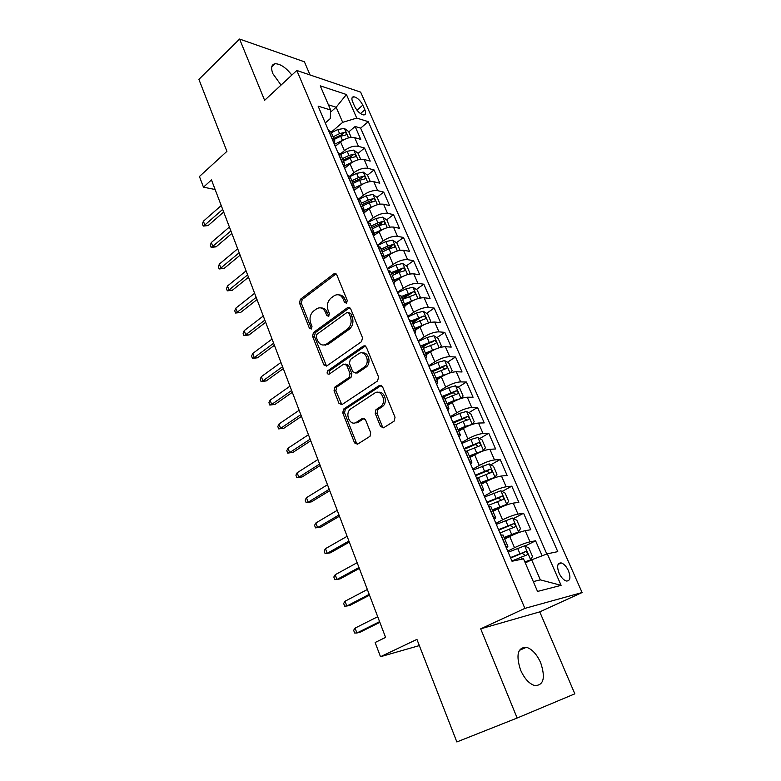 <?xml version="1.0" encoding="UTF-8"?>
<svg xmlns="http://www.w3.org/2000/svg" width="781" height="781" viewBox="0 0 781 781"><rect width="100%" height="100%" fill="white"/><g stroke="black" fill="none" stroke-linecap="round" stroke-linejoin="round"><path stroke-width="1.17" d="M346.598 303.165L347.262 300.46L336.757 274.785L334.131 273.662L300.373 299.299L299.484 303.038L309.413 328.264L311.365 328.996L312 326.37L310.701 323.07C309.227 318.179 310.194 314.177 313.591 311.043L316.93 308.593C320.561 306.874 323.393 308.085 325.433 312.205L326.761 315.524L328.674 316.305L329.406 313.571L328.079 310.252C326.565 305.322 327.551 301.251 331.037 298.049L334.483 295.53C338.202 293.773 341.102 294.974 343.181 299.113L344.538 302.462L346.598 303.165M540.686 662.757C536.811 654.224 532.066 649.07 526.443 647.283C517.725 647.312 515.753 654.878 520.537 669.961C524.373 678.513 529.088 683.726 534.692 685.601C543.654 685.493 545.655 677.879 540.686 662.757M291.83 75.083C286.071 67.693 280.525 63.905 275.205 63.72C271.437 64.423 270.656 67.742 272.872 73.687L281.043 85.1M568.49 570.823C566.41 566.459 563.97 563.823 561.178 562.916C557.361 562.916 556.658 566.303 559.059 573.098C561.129 577.462 563.56 580.117 566.362 581.035C570.218 581.025 570.931 577.618 568.49 570.823M380.503 426.465L383.608 427.783L394.034 421.213L395.04 417.279L382.514 386.644L379.42 385.423L343.65 409.049L342.713 412.846L354.535 442.886L357.522 444.213L370.009 436.306L370.672 432.684L365.459 419.661L362.443 418.382L356.448 422.257C350.142 426.729 344.353 413.715 350.523 409.029L374.636 393.126C380.991 388.469 387.181 401.327 380.952 406.345L375.944 409.693L375.222 413.383L380.503 426.465L382.309 426.416L383.539 427.822M310.037 74.956L304.405 61.797L239.582 39.05L198.901 79.369L226.92 151.348L199.438 176.506L203.46 187.176L211.475 179.923L385.589 637.413L375.134 642.499L380.493 656.714L419.338 645.584M517.149 718.032L574.826 693.831L539.759 611.865L480.696 628.842L517.149 718.032L456.856 741.95L416.927 639.385L380.493 656.714M480.696 628.842L524.881 608.389L296.809 70.466L360.646 92.129L582.099 592.535L524.881 608.389M239.582 39.05L264.622 100.319L296.809 70.466M361.544 341.639L362.511 337.753L350.581 308.583L347.75 307.48L313.464 332.491L312.556 336.24L323.832 364.883L326.683 366.016L361.544 341.639M366.348 347.135L378.58 377.028L377.594 380.943L341.912 404.646L338.993 403.416L334.034 390.803L334.864 387.093L349.175 377.34L350.025 373.582L346.676 365.225L343.738 364.073L329.172 374.158C327.034 374.206 326.565 373.064 327.786 370.731L363.331 346.012L366.348 347.135M542.131 555.808L535.59 540.794L525.037 546.075M507.728 551.132L514.513 547.715C520.546 544.796 525.72 542.834 530.035 541.838L525.193 530.689L530.768 529.723L523.592 513.254L513.468 518.545M495.886 523.358L502.564 519.853C508.519 516.876 513.664 514.952 517.988 514.093L513.234 503.12L518.857 502.368L511.799 486.163L502.066 491.454M484.249 496.033L490.819 492.44C496.687 489.404 501.802 487.52 506.147 486.797L501.47 476L507.133 475.453L500.182 459.511L490.81 464.793M472.788 469.147L479.261 465.466C485.05 462.381 490.126 460.536 494.5 459.941L489.892 449.309L495.593 448.968L488.76 433.27L479.719 438.561M461.512 442.681L467.897 438.932C473.598 435.788 478.646 433.982 483.029 433.504L478.499 423.048L484.24 422.892L477.513 407.448L468.776 412.729M450.422 416.644L456.7 412.807C462.332 409.615 467.341 407.848 471.753 407.497L467.282 397.207L473.061 397.236L466.433 382.026L457.998 387.308M439.498 391.008L445.687 387.103C451.242 383.861 456.221 382.124 460.644 381.889L456.25 371.756L462.059 371.971L455.538 357.005L447.367 362.277M433.182 371.453L433.758 371.082M356.468 422.257L356.722 422.882M428.749 365.772L434.841 361.798C440.318 358.508 445.277 356.81 449.71 356.683L445.385 346.715L451.223 347.096L444.799 332.355L436.882 337.636M422.814 347.028L426.221 344.743M418.157 340.926L424.171 336.884C429.57 333.555 434.5 331.876 438.942 331.866L434.685 322.045L440.552 322.602L434.226 308.085L426.553 313.366M412.553 322.992L418.352 319.009M407.741 316.461L413.657 312.351C418.987 308.983 423.888 307.343 428.339 307.431L424.151 297.766L430.048 298.488L423.819 284.186L416.371 289.468M402.449 299.318L409.966 293.998M397.47 292.367L403.308 288.199C408.57 284.782 413.432 283.171 417.903 283.366L413.774 273.848L419.7 274.727L413.559 260.639L406.325 265.921M394.59 274.473L400.741 269.992M387.366 268.644L393.107 264.408C398.31 260.952 403.142 259.37 407.623 259.673L403.552 250.291L409.508 251.326L403.465 237.453L396.426 242.725M387.083 249.725L391.174 246.659M377.399 245.263L383.071 240.978C388.196 237.483 393.009 235.93 397.49 236.331L393.487 227.086L399.462 228.267L393.507 214.599L386.654 219.871M379.381 225.475L381.597 223.776M367.88 222.009L373.181 217.889C378.238 214.355 383.022 212.842 387.522 213.33L383.569 204.222L389.573 205.559L383.705 192.087L377.028 197.359M371.131 202.015L372.078 201.273M358.801 198.852L363.438 195.152C368.437 191.579 373.181 190.095 377.692 190.671L373.796 181.7L379.82 183.174L374.04 169.907L367.539 175.169L363.243 172.123L356.634 173.362L350.005 176.565M349.624 176.194L353.832 172.738C358.772 169.145 363.497 167.681 368.007 168.345L364.171 159.509L370.214 161.12L364.512 148.039L358.459 146.35C353.939 145.588 349.244 147.033 344.372 150.665L340.409 153.994M358.098 153.369L364.512 148.039M525.193 530.689C520.868 531.627 515.714 533.569 509.71 536.518L504.751 539.056M513.234 503.12C508.89 503.93 503.765 505.834 497.848 508.831L492.967 511.438M501.47 476C497.106 476.674 492.01 478.538 486.172 481.594L481.369 484.259M489.892 449.309C485.509 449.856 480.452 451.691 474.692 454.806L469.967 457.529M478.499 423.048C474.106 423.478 469.069 425.264 463.397 428.427L458.74 431.21M467.282 397.207C462.879 397.509 457.871 399.267 452.277 402.479L447.689 405.319M456.25 371.756C451.828 371.951 446.849 373.669 441.333 376.93L436.804 379.83M445.385 346.715C440.943 346.793 436.003 348.482 430.556 351.782L426.094 354.73M434.685 322.045C430.233 322.016 425.323 323.676 419.944 327.024L415.551 330.021M424.151 297.766C419.69 297.629 414.799 299.26 409.498 302.647L405.193 305.674M413.774 273.848C409.303 273.604 404.441 275.205 399.208 278.641L394.883 281.765M403.552 250.291C399.071 249.949 394.249 251.521 389.075 254.996L384.408 258.472M393.487 227.086C388.997 226.656 384.203 228.189 379.097 231.703L373.66 235.862M383.569 204.222C379.068 203.695 374.304 205.208 369.267 208.752L363.712 213.125M373.796 181.7C369.296 181.085 364.551 182.569 359.572 186.151L354.096 190.574M364.171 159.509C359.66 158.807 354.945 160.261 350.034 163.873L344.626 168.345M352.641 101.842L354.691 106.528C357.317 111.468 360.373 114.28 363.839 114.953C365.801 114.719 366.143 113.001 364.864 109.799L362.814 105.152C360.178 100.212 357.122 97.41 353.637 96.746C351.723 96.981 351.391 98.679 352.641 101.842M533.306 581.591L540.335 579.873L531.666 559.801L547.315 553.827L557.771 551.63L368.281 121.66L356.741 118.087L342.674 122.334L331.164 132.253M547.315 553.827L561.1 585.34L537.543 591.442L523.524 558.835L512.033 561.256L318.121 106.138L330.646 110.014L320.259 85.851L346.432 94.521L356.741 118.087M546.817 554.022L360.627 128.133L355.13 126.483L360.744 139.379L354.681 137.641C350.161 136.851 345.475 138.276 340.623 141.917L335.293 146.447M334.453 144.465L334.746 140.639L332.12 138.998M331.281 132.516L328.313 130.056M505.727 546.446L507.875 546.368L506.4 548.037M503.081 535.131L500.816 534.907M493.504 517.754L495.691 517.813L494.314 519.658M490.995 506.81L488.672 506.42M481.486 489.55L483.712 489.736L482.424 491.747M479.114 478.968L476.732 478.402M469.664 461.805L471.929 462.127L470.728 464.295M467.428 451.574L464.998 450.842M458.037 434.529L460.341 434.968L459.218 437.292M471.88 424.542L465.271 426.387L463.143 421.428L455.928 424.639L453.449 423.741M446.605 407.692L448.938 408.248L447.894 410.718M444.614 398.125L442.085 397.07M435.359 381.284L437.721 381.958L436.755 384.574M433.484 372.039L430.907 370.838M424.288 355.306L426.68 356.087L425.801 358.85M422.531 346.373L419.905 345.026M413.393 329.738L415.814 330.627L415.004 333.526M411.753 321.108L409.088 319.624M402.674 304.58L405.124 305.576L404.382 308.602M401.141 296.243L398.427 294.622M392.121 279.813L394.6 280.906L393.927 284.059M390.695 271.768L387.942 270.011M381.733 255.426L384.232 256.627L383.637 259.897M380.415 247.665L377.623 245.781M371.502 231.42L374.031 232.718L373.503 236.106M370.282 223.932L367.46 221.921M361.437 207.785L363.985 209.171L363.516 212.676M360.314 200.561L357.444 198.433M351.518 184.511L354.086 185.976L353.686 189.598M350.484 177.531L347.594 175.295M341.746 161.579L344.343 163.141L343.991 166.861M340.809 154.863L337.88 152.51M368.007 168.345L374.04 169.907M377.692 190.671L383.705 192.087M387.522 213.33L393.507 214.599M397.49 236.331L403.465 237.453M407.623 259.673L413.559 260.639M417.903 283.366L423.819 284.186M428.339 307.431L434.226 308.085M438.942 331.866L444.799 332.355M449.71 356.683L455.538 357.005M460.644 381.889L466.433 382.026M471.753 407.497L477.513 407.448M483.029 433.504L488.76 433.27M494.5 459.941L500.182 459.511M506.147 486.797L511.799 486.163M517.988 514.093L523.592 513.254M530.035 541.838L535.59 540.794M531.666 559.801L525.281 562.925M342.674 122.334L336.152 107.241L328.41 104.8M330.558 112.142L336.152 107.241L346.432 94.521M325.286 122.959L330.285 118.605L330.646 110.014M539.759 611.865L582.099 592.535M203.46 187.176L215.126 189.51M348.804 131.872L355.13 126.483M360.627 128.133L368.281 121.66M325.618 345.173L327.112 344.099M561.1 585.34L540.335 579.873M346.647 303.126L345.007 299.318C343.669 296.341 341.639 294.867 338.934 294.906M321.196 307.978C323.9 307.89 325.931 309.354 327.268 312.38L328.869 316.159M336.094 273.848L302.227 299.494L301.339 303.223L311.521 328.869M349.8 307.538L315.309 332.618L314.401 336.367L326.546 366.104M348.951 313.269L346.959 312.488L316.832 334.375L316.198 337.011L317.584 340.506C319.741 344.88 322.719 346.061 326.517 344.06L347.369 329.172C350.952 325.989 351.967 321.87 350.405 316.822L348.951 313.269L350.776 313.435L348.541 312.644M323.978 345.036L328.362 344.167L326.663 343.962M350.776 313.435L352.221 316.988C353.783 322.026 352.778 326.136 349.195 329.309L328.498 344.07M345.749 364.034L348.502 365.293L351.85 373.64L351.001 377.389L336.699 387.112L335.869 390.822L341.853 404.685M365.42 345.963L329.621 370.79L329.377 374.011M364.014 367.255L364.317 367.041C370.936 362.345 365.03 348.882 358.557 353.822L350.298 359.543L349.4 363.341L352.768 371.717L355.745 372.888L364.014 367.255L366.123 367.109C371.58 363.331 368.661 351.762 362.589 353.022M355.56 372.996L357.561 372.937L355.745 372.888M365.83 367.324L357.561 372.937M378.404 392.345C384.467 390.861 388.001 402.166 382.758 406.335L377.75 409.674L377.038 413.354L382.309 426.416M354.828 422.941L358.264 422.209L356.448 422.257M364.327 418.304L358.264 422.209M381.421 385.336L345.309 409.166L344.538 412.827L356.361 442.807L357.542 444.204M351.196 137.397L348.658 131.54L344.372 128.406L337.822 129.529L331.359 132.702M343.62 139.867L334.58 144.221M337.177 144.846L335.059 145.881M334.219 139.409L340.701 136.236L346.071 134.898C346.91 133.99 346.442 133.131 344.655 132.331L339.579 133.639L333.106 136.812M333.78 138.393L342.049 134.557L344.655 132.331M222.692 209.396L204.807 225.035L208.117 225.582L203.206 226.08L204.807 225.035L203.382 221.218L221.228 205.549M208.117 225.582L223.688 212.002M203.206 226.08L202.416 223.962L203.382 221.218M360.685 159.334L358.03 153.193L353.744 150.098L347.154 151.289L340.643 154.462M353.422 161.638L344.48 165.875M346.725 166.617L344.372 167.749M343.542 161.267L350.083 158.094L355.443 156.717C356.321 155.79 355.863 154.921 354.057 154.111L348.951 155.458L342.42 158.631M343.074 160.164L351.401 156.317L354.057 154.111M363.38 183.74L354.398 187.909M356.429 188.69L353.832 189.939M370.311 181.582L367.539 175.169M353.012 183.457L359.602 180.274L364.961 178.869C365.879 177.912 365.42 177.033 363.585 176.213L358.45 177.59L351.87 180.772M352.495 182.246L360.9 178.39L363.585 176.213M380.083 204.163L377.184 197.466L372.888 194.459L366.26 195.767L359.27 199.116M373.503 206.164L364.336 210.333M366.299 211.085L363.741 212.305M362.618 205.959L369.267 202.777L374.616 201.332C375.573 200.366 375.114 199.467 373.259 198.647L368.095 200.063L361.457 203.245M362.062 204.661L370.536 200.795L373.259 198.647M389.68 227.125L386.976 220.096L382.68 217.128L376.012 218.504L368.368 222.146M383.803 228.94L374.265 233.177M376.354 233.802L374.177 234.837M372.361 228.804L379.078 225.621L384.418 224.147C385.414 223.151 384.965 222.243 383.071 221.404L377.887 222.858L371.19 226.051M371.766 227.408L380.308 223.532L383.071 221.404M230.883 230.922L212.764 246.366L216.064 246.855L211.124 247.362L212.764 246.366L211.319 242.51L229.399 227.027M216.064 246.855L231.85 233.441M211.124 247.362L210.333 245.224L211.319 242.51M239.191 252.751L220.828 268L224.127 268.42L219.158 268.957L220.828 268L219.363 264.085L237.688 248.797M224.127 268.42L240.118 255.182M219.158 268.957L218.348 266.78L219.363 264.085M247.616 274.892L229.009 289.946L232.308 290.298L227.31 290.844L229.009 289.946L227.525 285.973L246.093 270.88M232.308 290.298L248.514 277.226M227.31 290.844L226.49 288.638L227.525 285.973M256.168 297.346L237.297 312.195L240.597 312.478L235.569 313.035L237.297 312.195L235.794 308.163L254.616 293.285M240.597 312.478L257.017 299.592M235.569 313.035L234.739 310.809L235.794 308.163M399.325 250.476L399.921 250.018L396.914 243.057L392.618 240.148L385.921 241.583L377.526 245.556M394.268 252.058L384.154 256.441M386.595 256.842L384.545 257.808M382.26 251.999L389.026 248.807L394.356 247.294C395.391 246.279 394.952 245.351 393.038 244.512L387.825 246.005L381.069 249.198M381.626 250.496L390.236 246.611L393.038 244.512M264.837 320.132L245.712 334.756L249.012 334.971L243.945 335.557L245.712 334.756L244.189 330.675L263.265 316.002M249.012 334.971L265.657 322.28M243.945 335.557L243.106 333.292L244.189 330.675M409.146 274.19L410.054 273.428L406.999 266.37L402.693 263.5L395.987 265.013L387.513 268.986M404.909 275.537L394.229 280.047M397.041 280.213L394.786 281.258M392.306 275.537L399.13 272.344L404.46 270.802C405.534 269.767 405.095 268.82 403.152 267.971L391.096 272.696M391.623 273.936L400.311 270.041L403.152 267.971M419.143 298.283L420.334 297.2L417.239 290.034L412.934 287.223L406.198 288.794L397.646 292.777M415.717 299.377L404.46 304.024M407.692 303.916L404.958 305.186M402.508 299.435L414.711 294.662C415.824 293.597 415.394 292.641 413.422 291.782L401.278 296.555M401.776 297.737L410.533 293.822L413.422 291.782M429.345 322.738L430.78 321.342L427.637 314.06L423.331 311.297L416.566 312.947L407.936 316.93M426.709 323.598L414.848 328.362M418.577 327.952L415.316 329.455M412.866 323.705L425.118 318.892C426.27 317.808 425.85 316.832 423.849 315.963L411.607 320.776M412.085 321.889L423.849 315.963M439.732 347.584L441.382 345.846L438.19 338.456L433.885 335.752L427.1 337.47L418.382 341.453M437.877 348.189L425.391 353.08M429.726 352.338L425.83 354.105M423.38 348.355L435.72 343.494C436.872 342.39 436.462 341.395 434.47 340.516L421.877 345.485M422.55 346.422L434.47 340.516M450.315 372.81L452.16 370.741L448.909 363.233L444.604 360.578L437.79 362.384L429.003 366.367M449.212 373.181L436.11 378.18M441.148 377.047L436.52 379.136M434.06 373.386L446.488 368.476C447.64 367.353 447.23 366.348 445.258 365.449L431.61 370.887M433.104 371.375L442.271 367.373L444.34 368.671M273.633 343.25L254.245 357.649L257.535 357.796L252.448 358.391L254.245 357.649L252.702 353.51L272.042 339.061M257.535 357.796L274.414 345.29M252.448 358.391L251.589 356.087L252.702 353.51M282.556 366.699L262.904 380.874L266.194 380.943L261.069 381.558L262.904 380.874L261.342 376.667L280.945 362.452M266.194 380.943L283.298 368.632M261.069 381.558L260.2 379.224L261.342 376.667M364.981 345.749L363.926 346.051M291.616 390.5L271.69 404.431L274.971 404.421L269.816 405.056L271.69 404.431L270.099 400.165L289.976 386.195M274.971 404.421L292.309 392.326M269.816 405.056L268.937 402.693L270.099 400.165M300.812 414.652L280.604 428.339L283.874 428.252L278.69 428.906L280.604 428.339L278.983 424.005L299.143 410.279M283.874 428.252L301.466 416.371M278.69 428.906L277.792 426.504L278.983 424.005M310.145 439.176L289.644 452.599L292.914 452.424L287.691 453.097L289.644 452.599L288.004 448.206L308.446 434.734M292.914 452.424L310.75 440.767M287.691 453.097L286.793 450.666L288.004 448.206M461.102 398.447L463.094 396.016L459.794 388.391L455.489 385.804L448.655 387.679L439.781 391.671M460.712 398.574L454.151 400.477L446.986 403.679M452.98 402.059L447.367 404.568M444.906 398.808L457.432 393.849C458.574 392.716 458.174 391.691 456.221 390.773L441.851 396.523M442.954 397.109L453.205 392.658L455.255 394.024M319.614 464.06L298.82 477.22L302.091 476.966L296.839 477.66L298.82 477.22L297.161 472.759L317.896 459.55M302.091 476.966L320.171 465.535M296.839 477.66L295.911 475.18L297.161 472.759M472.154 424.386L474.204 421.701L470.855 413.95L466.55 411.421L459.687 413.383L450.735 417.366M465.271 426.387L458.047 429.589M465.818 427.109L458.388 430.399M463.143 421.428L468.551 419.631C469.684 418.479 469.283 417.435 467.36 416.498L452.834 422.296M453.185 423.136L464.109 418.391L466.335 419.778M329.231 489.326L308.144 502.203L311.394 501.871L306.113 502.583L308.144 502.203L306.455 497.682L327.483 484.747M311.394 501.871L329.748 490.683M306.113 502.583L305.176 500.074L306.455 497.682M482.414 451.233L485.489 447.786L482.092 439.918L477.787 437.448L470.894 439.488L461.854 443.481M478.997 452.629L469.586 456.641M483.478 450.617L469.274 455.909M466.901 450.979L479.846 445.824C480.969 444.653 480.579 443.588 478.675 442.642L463.992 448.489M464.314 449.251L475.326 444.496L477.601 445.951M338.993 514.982L317.603 527.575L320.845 527.146L315.524 527.878L317.603 527.575L315.885 522.977L337.226 510.335M320.845 527.146L339.462 516.212M315.524 527.878L314.577 525.33L315.885 522.977M492.752 478.519L494.988 477.279L496.96 474.301L493.504 466.296L489.209 463.894L473.159 470.016M491.679 478.958L480.969 483.312M494.988 477.279L480.686 482.658M476.703 478.323L491.327 472.446C492.44 471.246 492.05 470.162 490.165 469.196L475.336 475.102M475.619 475.785L486.739 471.021L489.033 472.544M325.462 548.662L324.125 550.976L325.081 553.563L327.2 553.329L325.462 548.662L347.106 536.313M348.902 541.038L327.2 553.329L330.441 552.811L349.322 542.131M492.528 510.413L506.684 504.37L508.616 501.236L505.102 493.104L500.806 490.771L484.65 496.98M506.684 504.37L492.284 509.837M488.252 505.424L502.993 499.489C504.096 498.278 503.716 497.175 501.851 496.189L486.856 502.154M487.11 502.749L498.327 497.975L500.66 499.576M335.186 574.738L333.819 577.013L334.795 579.639L336.953 579.473L335.186 574.738L357.151 562.701M358.977 567.494L336.953 579.473L340.184 578.858L359.338 568.451M504.282 537.953L518.564 531.91L520.458 528.61L516.885 520.351L512.6 518.086L496.325 524.383M518.564 531.91L504.077 537.465M499.986 532.974L514.845 526.98C515.938 525.74 515.567 524.627 513.722 523.621L498.571 529.645M498.786 530.153L510.11 525.369L512.482 527.048M345.056 601.224L343.65 603.449L344.646 606.124L346.852 606.027L345.056 601.224L367.353 589.499M369.198 594.361L346.852 606.027L350.073 605.314L369.511 595.181M524.998 562.261L530.65 559.899L532.505 556.443L528.874 548.037L524.588 545.851L508.197 552.235M530.65 559.899L524.832 561.861M511.916 560.973L526.892 554.93C527.976 553.67 527.605 552.528 525.789 551.513L510.471 557.585M510.657 558.005L522.089 553.221L524.49 554.988M355.082 628.109L353.647 630.306L354.652 633.01L356.907 633L355.082 628.109L377.711 616.717M379.586 621.666L356.907 633L360.119 632.18L379.849 622.34M514.513 547.715L509.71 536.518M502.564 519.853L497.848 508.831M490.819 492.44L486.172 481.594M479.261 465.466L474.692 454.806M467.897 438.932L463.397 428.427M456.7 412.807L452.277 402.479M445.687 387.103L441.333 376.93M434.841 361.798L430.556 351.782M424.171 336.884L419.944 327.024M413.657 312.351L409.498 302.647M403.308 288.199L399.208 278.641M393.107 264.408L389.075 254.996M383.071 240.978L379.097 231.703M373.181 217.889L369.267 208.752M363.438 195.152L359.572 186.151M353.832 172.738L350.034 163.873M344.372 150.665L340.623 141.917M332.364 139.067L328.557 130.124M505.951 546.407L501.041 534.868M493.729 517.725L488.896 506.391M481.711 489.521L476.957 478.372M469.889 461.796L465.222 450.822M458.271 434.519L453.673 423.732M446.839 407.682L442.319 397.08M435.583 381.284L431.141 370.848M424.522 355.316L420.139 345.046M413.627 329.758L409.322 319.644M402.908 304.6L398.671 294.652M392.355 279.842L388.186 270.05M381.968 255.465L377.858 245.82M371.746 231.469L367.695 221.97M361.671 207.834L357.688 198.481M351.753 184.56L347.828 175.354M341.99 161.638L338.124 152.568M358.459 146.35L354.681 137.641M356.956 110.209L362.814 105.152M360.441 113.587L364.864 109.799M345.007 299.318L343.181 299.113M328.596 315.69L326.761 315.524M327.268 312.38L325.433 312.205M311.268 328.401L309.413 328.264M301.339 303.223L299.484 303.038M302.227 299.494L300.373 299.299M335.693 274.082L333.868 273.838M346.364 302.657L344.538 302.462M325.667 364.952L323.832 364.883M314.401 336.367L312.556 336.24M315.309 332.618L313.464 332.491M349.458 307.743L347.633 307.558M349.195 329.309L347.369 329.172M352.221 316.988L350.405 316.822M340.828 403.416L338.993 403.416M335.869 390.822L334.034 390.803M336.796 387.044L334.961 387.015M350.903 377.467L349.078 377.418M351.85 373.64L350.025 373.582M348.502 365.293L346.676 365.225M327.786 370.731L329.621 370.79L327.815 370.711M365.147 346.129L363.331 346.012M377.038 413.354L375.222 413.383M378.014 409.478L376.208 409.488M382.036 406.881L380.23 406.901M364.258 418.343L362.443 418.382M356.361 442.807L354.535 442.886M344.538 412.827L342.713 412.846M345.485 409.039L343.65 409.049M381.226 385.453L379.42 385.423M348.541 137.876L344.489 128.484M339.579 133.639L337.822 129.529M342.469 140.365L340.701 136.236M358.02 159.832L353.852 150.177M348.951 155.458L347.154 151.289M351.88 162.282L350.083 158.094M367.636 182.11L363.36 172.191M358.45 177.59L356.634 173.362M361.427 184.521L359.602 180.274M377.399 204.71L372.996 194.537M368.095 200.063L366.26 195.767M371.121 207.092L369.267 202.777M387.298 227.661L382.788 217.206M377.887 222.858L376.012 218.504M380.952 229.995L379.078 225.621M397.363 250.955L392.726 240.216M387.825 246.005L385.921 241.583M390.939 253.249L389.026 248.807M407.565 274.6L402.811 263.578M397.91 269.504L395.987 265.013M401.073 276.855L399.13 272.344M417.933 298.615L413.042 287.291M408.151 293.353L406.198 288.794M411.362 300.822L409.39 296.243M428.457 322.992L423.439 311.365M418.557 317.574L416.566 312.947M421.808 325.16L419.817 320.513M439.156 347.76L433.992 335.82M429.111 342.176L427.1 337.47M432.42 349.878L430.39 345.153M431.463 342.498L434.431 340.516M450.012 372.908L444.711 360.646M439.84 367.158L437.79 362.384M443.198 374.978L441.138 370.184M442.173 367.402L445.19 365.459M461.044 398.466L455.606 385.863M450.735 392.531L448.655 387.679M454.151 400.477L452.053 395.606M453.058 392.697L456.114 390.783M472.202 424.317L466.667 411.48M461.805 418.313L459.687 413.383M464.109 418.391L467.214 416.517M483.527 450.549L477.904 437.506M473.052 444.496L470.894 439.488M476.566 452.707L474.409 447.669M475.326 444.496L478.48 442.661M495.037 477.201L489.316 463.953M484.474 471.119L482.287 466.023M488.057 479.456L485.86 474.34M486.739 471.021L489.941 469.225M506.732 504.292L500.914 490.829M496.081 498.161L493.865 492.987M499.723 506.635L497.487 501.441M498.327 497.975L501.578 496.218M518.613 531.822L512.707 518.145M507.884 525.652L505.629 520.39M511.584 534.263L509.319 528.981M510.11 525.369L513.41 523.66M530.699 559.811L524.695 545.899M519.882 553.592L517.588 548.252M522.255 559.108L521.337 556.98M522.089 553.221L525.437 551.552M519.326 650.397L526.443 647.283M271.71 67.029L275.205 63.72M558.083 564.409L561.178 562.916M334.746 140.639L330.939 131.735M344.343 163.141L340.487 154.101M354.086 185.976L350.171 176.799M363.985 209.171L360.012 199.848M374.031 232.718L369.999 223.249M384.232 256.627L380.132 247.021M394.6 280.906L390.432 271.153M405.124 305.576L400.897 295.657M415.814 330.627L411.519 320.561M426.68 356.087L422.316 345.856M437.721 381.958L433.279 371.561M448.938 408.248L444.428 397.675M460.341 434.968L455.753 424.22M471.929 462.127L467.263 451.203M483.712 489.736L478.968 478.636M495.691 517.813L490.868 506.527M507.875 546.368L502.974 534.887M351.928 98.24L353.637 96.746M335.957 273.916L334.131 273.662M349.576 307.665L347.75 307.48M328.362 344.167L326.517 344.06M336.699 387.112L334.864 387.093M351.001 377.389L349.175 377.34M366.123 367.109L364.317 367.041M377.75 409.674L375.944 409.693M382.758 406.335L380.952 406.345M345.309 409.166L343.474 409.185M442.271 367.373L445.258 365.449M453.205 392.658L456.221 390.773M464.305 418.343L467.36 416.498M475.59 444.438L478.675 442.642M487.051 470.953L490.165 469.196M498.688 497.897L501.851 496.189M510.52 525.281L513.722 523.621M522.548 553.114L525.789 551.513"/></g></svg>
